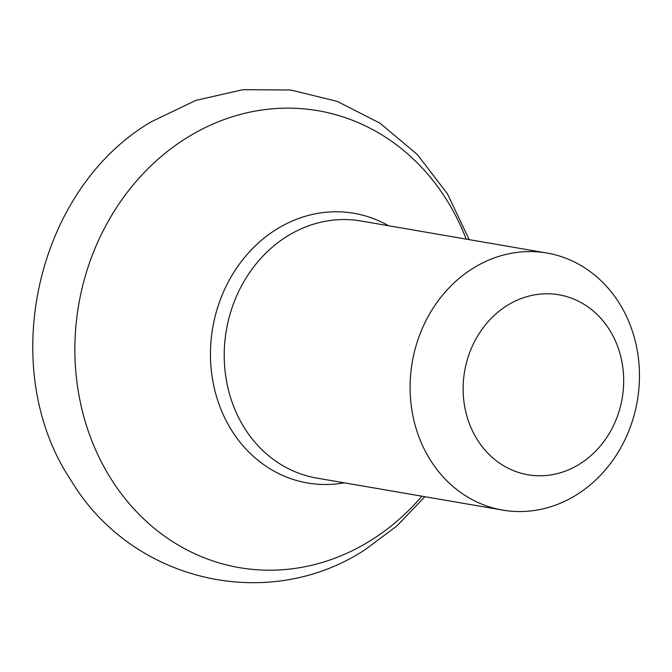 <?xml version="1.0" encoding="UTF-8"?>
<svg xmlns="http://www.w3.org/2000/svg" width="672" height="672" viewBox="0 0 672 672"><rect width="100%" height="100%" fill="white"/><g stroke="black" fill="none" stroke-linecap="round" stroke-linejoin="round"><path stroke-width="1.01" d="M579.566 464.108A91.3 79.926 99.8 0 0 615.09 340.217A91.3 79.926 99.8 0 0 507.259 305.441A91.3 79.926 -80.2 0 0 471.736 429.341A91.3 79.926 -80.2 0 0 579.566 464.108M576.425 494.903A130.427 114.19 -80.2 0 1 502.631 510.098A130.427 114.19 -80.2 0 1 411.155 404.972A130.427 114.19 -80.2 0 1 473.13 268.229A130.427 114.19 99.8 0 1 546.924 253.033A130.427 114.19 99.8 0 1 638.4 358.159A130.427 114.19 99.8 0 1 576.425 494.903M546.924 253.033L361.057 221.004A130.427 114.19 99.8 0 0 287.255 236.208A130.427 114.19 -80.2 0 0 225.288 372.943A130.427 114.19 -80.2 0 0 316.764 478.078L502.631 510.098M344.291 482.815A136.828 119.784 -80.2 0 1 215.468 392.91A136.828 119.784 -80.2 0 1 276.578 229.244A136.828 119.784 99.8 0 1 388.584 225.75M466.2 239.123A231.815 202.952 99.8 0 0 186.917 137.735A231.815 202.952 -80.2 0 0 96.718 452.315A231.815 202.952 -80.2 0 0 370.516 540.607A231.815 202.952 99.8 0 0 421.915 496.196M469.174 239.635L447.535 193.99L417.413 154.602L380.1 123.253L337.26 101.388L290.833 90.023L242.953 89.687L195.829 100.388L151.595 121.607C35.818 189.076 -4.166 368.466 71.249 480.74C131.729 581.608 267.574 613.553 365.081 549.713L396.967 525.899L424.88 496.7"/></g></svg>
